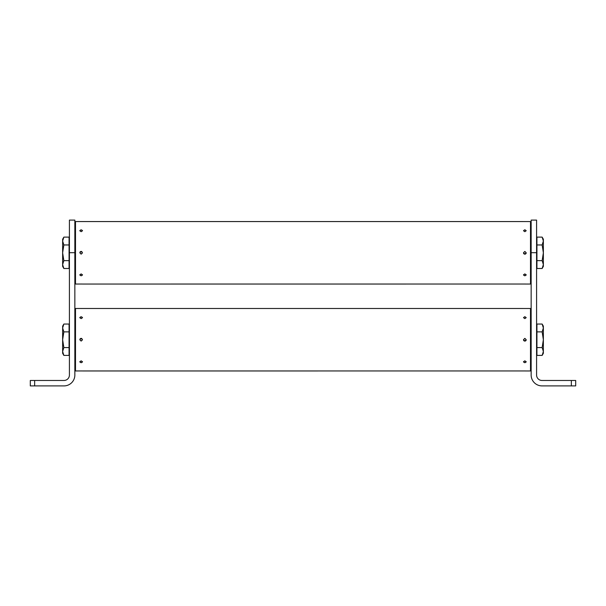 <?xml version="1.0" encoding="UTF-8"?>
<svg xmlns="http://www.w3.org/2000/svg" width="606" height="606" viewBox="0 0 606 606"><rect width="100%" height="100%" fill="white"/><g stroke="black" fill="none" stroke-linecap="round" stroke-linejoin="round"><path stroke-width="0.91" d="M523.887 340.686L523.493 339.731L524.849 338.368L526.213 339.724L524.849 341.08L523.493 339.724A1.356 1.356 0 0 0 524.849 341.08A1.356 1.356 0 0 0 526.213 339.724L524.849 341.08L525.811 340.686M80.022 338.974L80.393 338.595A1.356 1.356 0 0 1 80.628 338.474M524.849 318.62L523.493 317.635L524.849 316.696L526.213 317.635L524.849 318.62M524.849 362.752L523.493 361.812L524.849 360.835L526.213 361.812L524.849 362.752M523.599 370.955L82.507 370.963M524.849 370.933C523.099 370.963 523.099 370.963 524.849 370.933C526.606 370.963 526.606 370.963 524.849 370.933M524.849 308.515C523.099 308.484 523.099 308.484 524.849 308.515C526.606 308.484 526.606 308.484 524.849 308.515M81.151 318.62L79.787 317.635L81.151 316.696L82.507 317.635L81.151 318.62M81.151 341.08L79.787 339.724L81.151 338.368L82.507 339.724L81.151 341.08M81.151 362.752L79.787 361.812L81.151 360.835L82.507 361.812L81.151 362.752M79.894 370.955L75.5 370.963L75.5 308.484L79.787 308.484M81.151 370.933C79.394 370.963 79.394 370.963 81.151 370.933C82.901 370.963 82.901 370.963 81.151 370.933M81.151 308.515C79.394 308.484 79.394 308.484 81.151 308.515C82.901 308.484 82.901 308.484 81.151 308.515M80.136 308.484L523.493 308.484M523.826 308.499L530.5 308.484L530.5 370.963L526.213 370.963M82.158 317.635A1.007 0.712 -0 0 0 80.136 317.635A1.007 0.712 -0 0 0 82.158 317.635M79.803 317.756A1.356 0.962 180 0 1 81.151 316.923A1.356 0.962 180 0 1 82.499 317.756M523.842 317.635A1.007 0.712 0 0 0 525.864 317.635A1.007 0.712 0 0 0 523.842 317.635M82.158 339.724A1.007 1.007 0 0 0 81.151 338.716A1.007 1.007 0 0 0 80.136 339.724A1.007 1.007 0 0 0 81.151 340.739A1.007 1.007 0 0 0 82.158 339.724M80.886 338.39A1.356 1.356 0 0 1 81.901 338.595L81.908 338.595M523.842 339.724A1.007 1.007 0 0 0 524.849 340.731A1.007 1.007 0 0 0 525.864 339.724A1.007 1.007 0 0 0 524.849 338.709A1.007 1.007 0 0 0 523.842 339.724M82.158 361.812A1.007 0.712 180 0 0 80.136 361.812A1.007 0.712 180 0 0 82.158 361.812M82.499 361.691A1.356 0.962 0 0 1 81.151 362.532A1.356 0.962 0 0 1 79.803 361.691M523.842 361.812A1.007 0.712 180 0 0 525.864 361.812A1.007 0.712 180 0 0 523.842 361.812M526.197 361.691A1.356 0.962 -0 0 1 524.849 362.524A1.356 0.962 -0 0 1 523.501 361.691M82.174 370.948L80.128 370.948M525.864 370.963L523.826 370.948M63.986 385.901A10.863 10.863 0 0 0 74.849 375.038L74.849 252.694L69.417 252.694L69.417 375.038A5.431 5.431 0 0 1 63.986 380.47L34.648 380.47L34.648 385.901L63.986 385.901M69.417 252.694L69.417 220.099L74.849 220.099L74.849 252.694M34.648 385.901L30.3 385.901L30.3 380.47L30.3 385.901M30.3 380.47L34.648 380.47M571.352 380.47L575.7 380.47L575.7 385.901L571.352 385.901L571.352 380.47L542.014 380.47A5.431 5.431 0 0 1 536.583 375.038L536.583 220.099L531.151 220.099L531.151 252.694L536.583 252.694M571.352 385.901L542.014 385.901A10.863 10.863 0 0 1 531.151 375.038L531.151 252.694M523.887 253.762L523.493 252.808L524.849 251.445L526.213 252.8L524.849 254.156L523.493 252.8A1.356 1.356 0 0 0 524.849 254.156A1.356 1.356 0 0 0 526.213 252.8L524.849 254.156L525.978 253.558M80.022 252.051L80.393 251.672A1.356 1.356 0 0 1 80.628 251.551M524.849 231.697L523.493 230.712L524.849 229.772L526.213 230.712L524.849 231.697M524.849 275.828L523.493 274.889L524.849 273.912L526.213 274.889L524.849 275.828M523.599 284.032L82.507 284.04M524.849 284.009C523.099 284.04 523.099 284.04 524.849 284.009C526.606 284.04 526.606 284.04 524.849 284.009M524.849 221.591C523.099 221.561 523.099 221.561 524.849 221.591C526.606 221.561 526.606 221.561 524.849 221.591M81.151 231.697L79.787 230.712L81.151 229.772L82.507 230.712L81.151 231.697M81.151 254.156L79.787 252.8L81.151 251.445L82.507 252.8L81.151 254.156M81.151 275.828L79.787 274.889L81.151 273.912L82.507 274.889L81.151 275.828M79.894 284.032L75.5 284.04L75.5 221.561L79.787 221.561M81.151 284.009C79.394 284.04 79.394 284.04 81.151 284.009C82.901 284.04 82.901 284.04 81.151 284.009M81.151 221.591C79.394 221.561 79.394 221.561 81.151 221.591C82.901 221.561 82.901 221.561 81.151 221.591M80.136 221.561L523.493 221.561M523.826 221.576L530.5 221.561L530.5 284.04L526.213 284.04M82.158 230.712A1.007 0.712 -0 0 0 80.136 230.712A1.007 0.712 -0 0 0 82.158 230.712M79.803 230.833A1.356 0.962 180 0 1 81.151 230A1.356 0.962 180 0 1 82.499 230.833M523.842 230.712A1.007 0.712 0 0 0 525.864 230.712A1.007 0.712 0 0 0 523.842 230.712M82.158 252.8A1.007 1.007 0 0 0 81.151 251.793A1.007 1.007 0 0 0 80.136 252.8A1.007 1.007 0 0 0 81.151 253.816A1.007 1.007 0 0 0 82.158 252.8M80.886 251.467A1.356 1.356 0 0 1 81.901 251.672L81.908 251.672M523.842 252.8A1.007 1.007 0 0 0 524.849 253.808A1.007 1.007 0 0 0 525.864 252.8A1.007 1.007 0 0 0 524.849 251.785A1.007 1.007 0 0 0 523.842 252.8M82.158 274.889A1.007 0.712 180 0 0 80.136 274.889A1.007 0.712 180 0 0 82.158 274.889M82.499 274.768A1.356 0.962 0 0 1 81.151 275.601A1.356 0.962 0 0 1 79.803 274.768M523.842 274.889A1.007 0.712 180 0 0 525.864 274.889A1.007 0.712 180 0 0 523.842 274.889M526.197 274.768A1.356 0.962 -0 0 1 524.849 275.601A1.356 0.962 -0 0 1 523.501 274.768M82.174 284.025L80.128 284.025M525.864 284.04L523.826 284.025M536.931 244.96L536.931 260.641L542.15 260.641L543.362 252.8L542.15 244.96L543.362 241.036L542.15 237.12L536.931 237.12L536.931 244.96L542.15 244.96M536.931 260.641L536.931 268.488L542.15 268.488L543.362 264.564L542.15 260.641M542.15 268.488L543.362 266.382L543.362 239.219L542.15 237.12M63.85 268.488L62.638 264.564L62.638 266.382L63.85 268.488L69.069 268.488L69.069 237.12L63.85 237.12L62.638 241.036L62.638 239.219L63.85 237.12M63.85 260.641L62.638 252.8L63.85 244.96L62.638 241.036L62.638 264.564L63.85 260.641L69.069 260.641M69.069 244.96L63.85 244.96M542.15 324.043L543.362 327.96L543.362 326.142L542.15 324.043L536.931 324.043L536.931 355.411L542.15 355.411L543.362 351.488L543.362 353.306L542.15 355.411M542.15 331.883L543.362 339.724L542.15 347.564L543.362 351.488L543.362 327.96L542.15 331.883L536.931 331.883M536.931 347.564L542.15 347.564M63.85 355.411L62.638 351.488L62.638 353.306L63.85 355.411L69.069 355.411L69.069 324.043L63.85 324.043L62.638 327.96L62.638 326.142L63.85 324.043M63.85 347.564L62.638 339.724L63.85 331.883L62.638 327.96L62.638 351.488L63.85 347.564L69.069 347.564M69.069 331.883L63.85 331.883M531.151 311.257L530.5 311.257M531.151 368.19L530.5 368.19M74.849 311.257L75.5 311.257M74.849 368.19L75.5 368.19M526.137 340.163L526.205 339.777M531.151 224.334L530.5 224.334M531.151 281.267L530.5 281.267M74.849 224.334L75.5 224.334M74.849 281.267L75.5 281.267M526.137 253.24L526.205 252.853"/></g></svg>
